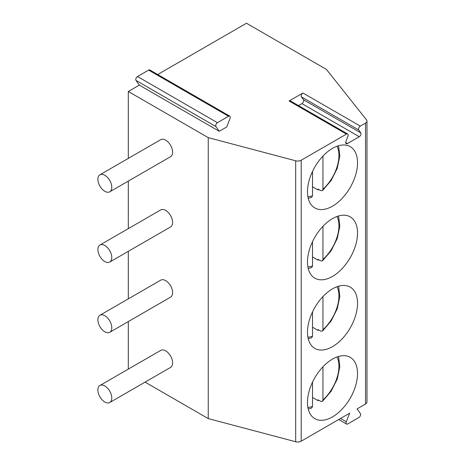 <?xml version="1.0" encoding="UTF-8"?>
<svg xmlns="http://www.w3.org/2000/svg" width="465" height="465" viewBox="0 0 465 465"><rect width="100%" height="100%" fill="white"/><g stroke="black" fill="none" stroke-linecap="round" stroke-linejoin="round"><path stroke-width="0.7" d="M302.93 93.006L360.282 126.114A2.459 1.418 120 0 0 358.777 129.997L301.425 96.883A2.459 1.418 -60 0 1 302.93 93.006L289.091 100.998A2.459 1.418 -60 0 1 290.317 100.876L347.669 133.984A2.459 1.418 120 0 0 346.442 134.106L301.21 160.222L301.21 441.175L349.628 413.222L346.28 421.767A2.459 1.418 -60 0 0 346.553 424.045L338.718 419.523M219.253 131.281L215.94 126.567A2.459 1.418 -60 0 1 217.446 122.69L228.571 116.267A2.459 1.418 -60 0 1 229.797 116.145A2.459 1.418 -60 0 1 230.07 118.418L226.728 126.968L219.253 131.281L139.308 85.124L128.299 91.483L208.244 137.64L295.682 160.797A4.917 2.837 0 0 0 301.21 160.222M360.282 126.114L365.542 123.08A4.917 2.837 0 0 0 366.984 121.074A4.917 2.837 0 0 0 366.536 119.889L326.424 69.407L246.479 23.25L157.687 74.51M301.425 96.883L303.43 99.737A2.459 1.418 -60 0 1 301.925 103.619L298.501 105.596M347.669 133.984A2.459 1.418 120 0 1 347.948 136.251L345.943 141.418A2.459 1.418 120 0 0 346.216 143.685A2.459 1.418 120 0 0 347.442 143.563L359.276 136.727A2.459 1.418 120 0 0 360.782 132.851L358.777 129.997M346.553 424.045A2.459 1.418 -60 0 0 347.779 423.923L358.904 417.5A2.459 1.418 -60 0 0 360.41 413.618L357.097 408.909L365.542 404.033A4.917 2.837 0 0 0 366.984 402.027L366.984 121.074M357.533 373.54A35.392 20.437 120 0 0 350.203 357.335A35.392 20.437 120 0 0 322.931 366.821A35.392 20.437 120 0 0 307.481 402.434A35.392 20.437 120 0 0 314.811 418.64A35.392 20.437 120 0 0 342.083 409.159A35.392 20.437 120 0 0 357.533 373.54M357.533 303.302A35.392 20.437 120 0 0 350.203 287.097A35.392 20.437 120 0 0 322.931 296.583A35.392 20.437 120 0 0 307.481 332.196A35.392 20.437 120 0 0 314.811 348.401A35.392 20.437 120 0 0 342.083 338.921A35.392 20.437 120 0 0 357.533 303.302M357.533 233.064A35.392 20.437 120 0 0 350.203 216.859A35.392 20.437 120 0 0 322.931 226.339A35.392 20.437 120 0 0 307.481 261.958A35.392 20.437 120 0 0 314.811 278.163A35.392 20.437 120 0 0 342.083 268.677A35.392 20.437 120 0 0 357.533 233.064M357.533 162.826A35.392 20.437 120 0 0 350.203 146.62A35.392 20.437 120 0 0 322.931 156.101A35.392 20.437 120 0 0 307.481 191.72A35.392 20.437 120 0 0 314.811 207.925A35.392 20.437 120 0 0 342.083 198.439A35.392 20.437 120 0 0 357.533 162.826M139.308 85.124L135.995 80.416A2.459 1.418 -60 0 1 137.501 76.533L148.626 70.11A2.459 1.418 -60 0 1 149.852 69.988L229.797 116.145M128.299 91.483L128.299 158.396M128.299 181.1L128.299 228.635M128.299 251.338L128.299 298.873M128.299 321.577L128.299 369.111M145.08 382.125L208.244 418.593L295.682 441.75A4.917 2.837 0 0 0 301.21 441.175M208.244 137.64L208.244 418.593M109.752 402.521L170.579 367.402A9.829 5.679 -120 0 0 172.085 359.526A9.829 5.679 -120 0 0 165.662 350.86A9.829 5.679 -120 0 0 160.751 350.377L99.917 385.497A9.829 5.679 -120 0 0 98.411 393.373A9.829 5.679 -120 0 0 104.834 402.033A9.829 5.679 -120 0 0 109.752 402.521A9.829 5.679 -120 0 0 111.257 394.646A9.829 5.679 -120 0 0 104.834 385.979A9.829 5.679 -120 0 0 99.917 385.497M109.752 332.283L170.579 297.164A9.829 5.679 -120 0 0 172.085 289.288A9.829 5.679 -120 0 0 165.662 280.622A9.829 5.679 -120 0 0 160.751 280.139L99.917 315.253A9.829 5.679 -120 0 0 98.411 323.134A9.829 5.679 -120 0 0 104.834 331.795A9.829 5.679 -120 0 0 109.752 332.283A9.829 5.679 -120 0 0 111.257 324.407A9.829 5.679 -120 0 0 104.834 315.741A9.829 5.679 -120 0 0 99.917 315.253M109.752 262.045L170.579 226.926A9.829 5.679 -120 0 0 172.085 219.05A9.829 5.679 -120 0 0 165.662 210.383A9.829 5.679 -120 0 0 160.751 209.895L99.917 245.014A9.829 5.679 -120 0 0 98.411 252.896A9.829 5.679 -120 0 0 104.834 261.557A9.829 5.679 -120 0 0 109.752 262.045A9.829 5.679 -120 0 0 111.257 254.169A9.829 5.679 -120 0 0 104.834 245.503A9.829 5.679 -120 0 0 99.917 245.014M109.752 191.807L170.579 156.688A9.829 5.679 -120 0 0 172.085 148.812A9.829 5.679 -120 0 0 165.662 140.145A9.829 5.679 -120 0 0 160.751 139.657L99.917 174.776A9.829 5.679 -120 0 0 98.411 182.658A9.829 5.679 -120 0 0 104.834 191.318A9.829 5.679 -120 0 0 109.752 191.807A9.829 5.679 -120 0 0 111.257 183.931A9.829 5.679 -120 0 0 104.834 175.264A9.829 5.679 -120 0 0 99.917 174.776M318.641 400.162A35.392 20.437 -60 0 1 318.072 400.661L318.072 399.836L320.687 401.342L322.437 401.365L331.115 391.274L337.253 379.027L339.822 366.716L338.561 356.452M322.948 366.798L322.948 399.947L322.437 401.365M318.072 400.661L312.521 397.459M308.225 409.002L311.672 408.038L312.521 406.457L312.521 382.137M318.641 329.923A35.392 20.437 -60 0 1 318.072 330.423L318.072 329.598L320.687 331.103L322.437 331.127L331.115 321.036L337.253 308.789L339.822 296.478L338.561 286.213M318.072 330.423L312.521 327.221M322.948 296.56L322.948 329.708L322.437 331.127M308.225 338.764L311.672 337.799L312.521 336.212L312.521 311.899M318.641 259.685A35.392 20.437 -60 0 1 318.072 260.185L318.072 259.354L320.687 260.865L322.437 260.888L331.115 250.798L337.253 238.551L339.822 226.24L338.561 215.975M318.072 260.185L312.521 256.976M322.948 226.321L322.948 259.47L322.437 260.888M308.225 268.52L311.672 267.561L312.521 265.974L312.521 241.655M318.641 189.447A35.392 20.437 -60 0 1 318.072 189.947L318.072 189.116L320.687 190.627L322.437 190.65L331.115 180.56L337.253 168.307L339.822 156.002L338.561 145.737M318.072 189.947L312.521 186.738M322.948 156.083L322.948 189.232L322.437 190.65M308.225 198.282L311.672 197.323L312.521 195.736L312.521 171.416M289.091 100.998L346.442 134.106M365.542 123.08L365.542 404.033M347.442 143.563L345.704 142.557M359.276 136.727L301.925 103.619M360.782 132.851L303.43 99.737M295.682 160.797L295.682 441.75M340.554 418.459L346.28 421.767M135.995 80.416L215.94 126.567M137.501 76.533L217.446 122.69M148.626 70.11L228.571 116.267M322.948 399.947A31.213 18.025 120 0 0 337.032 356.951M307.894 407.421A31.213 18.025 120 0 0 312.521 406.457M322.948 329.708A31.213 18.025 120 0 0 337.032 286.713M307.894 337.183A31.213 18.025 120 0 0 312.521 336.212M322.948 259.47A31.213 18.025 120 0 0 337.032 216.475M307.894 266.945A31.213 18.025 120 0 0 312.521 265.974M322.948 189.232A31.213 18.025 120 0 0 337.032 146.237M307.894 196.707A31.213 18.025 120 0 0 312.521 195.736"/></g></svg>
